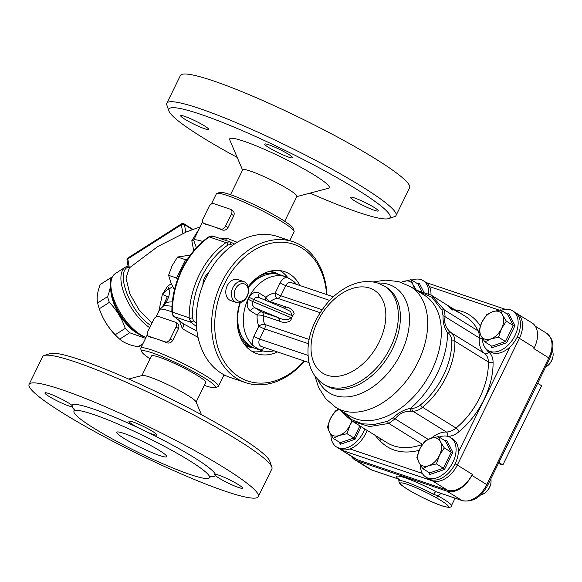 <?xml version="1.0" encoding="UTF-8"?>
<svg xmlns="http://www.w3.org/2000/svg" width="582" height="582" viewBox="0 0 582 582"><rect width="100%" height="100%" fill="white"/><g stroke="black" fill="none" stroke-linecap="round" stroke-linejoin="round"><path stroke-width="0.87" d="M351.346 456.353A23.302 15.256 -58.2 0 0 354.7 459.722A23.302 15.256 -58.2 0 0 356.802 460.711L446.94 491.164A23.302 15.256 -58.2 0 0 471.798 475.334L472.278 474.345L457.314 465.054L519.391 338.338L534.356 347.629L533.876 348.618L548.841 357.901L486.763 484.617A23.302 15.256 121.8 0 1 461.904 500.455A3.332 2.488 108.7 0 0 462.297 500.636C472.577 502.484 481.03 497.399 487.658 485.373L549.735 358.658C553.155 349.418 556.014 341.278 546.454 333.144A23.302 15.256 121.8 0 1 548.841 357.901A3.332 0.378 26.1 0 1 549.735 358.658M534.356 347.629A23.302 15.256 -58.2 0 0 531.97 322.872L515.856 312.949M447.427 490.175L357.29 459.722L342.318 450.439L432.455 480.885L447.427 490.175A23.302 15.256 -58.2 0 0 472.278 474.345M338.615 448.256L355.187 458.732A23.302 15.256 -58.2 0 0 357.29 459.722M342.151 411.343L346.13 416.043A59.924 39.234 121.8 0 1 340.812 410.514M417.17 290.731L431.88 297.227L442.014 310.141L443.077 315.895C442.742 322.217 444.248 327.877 447.602 332.868A2.219 1.659 -46.3 0 1 450.352 331.987C445.543 327.702 443.797 322.61 445.121 316.724L444.408 309.988L431.327 295.205L416.094 290.062M352.692 421.412L369.454 426.548L388.82 423.449L395.098 418.836C399.317 413.409 404.788 410.885 411.518 411.256A2.219 1.52 -93.9 0 1 410.623 408.338C404.25 409.532 398.444 412.638 393.221 417.665L387.561 421.295L374.561 424.402L362.39 423.834L351.71 419.615L343.074 411.918M443.077 315.895A2.219 1.339 15 0 1 445.121 316.724L479.262 337.909A27.74 18.166 -58.2 0 0 484.799 353.594A17.751 11.625 121.8 0 1 488.393 362.019A63.249 41.409 121.8 0 1 456.041 428.054L422.547 407.269A63.249 41.409 -58.2 0 0 454.898 341.234A17.751 11.625 -58.2 0 0 451.305 332.809A27.74 18.166 121.8 0 1 450.352 331.987M428.192 439.374L395.098 418.836A2.219 0.909 -144.2 0 1 393.221 417.665M380.774 438.828L379.988 440.69A77.675 50.86 -58.2 0 0 419.171 450.301M269.67 271.314A39.394 29.435 108.7 0 0 269.662 271.307A38.841 29.02 -71.3 0 1 270.317 271.532A38.841 29.02 -71.3 0 1 272.172 272.252M247.372 345.672A38.841 29.02 -71.3 0 1 245.458 345.119A38.841 29.02 -71.3 0 1 244.789 344.879M282.874 307.623L290.607 311.494L291.96 315.604L292.935 315.211L292.128 316.87A16.645 12.433 108.7 0 0 290.716 320.529L292.128 316.87A16.645 12.433 108.7 0 1 294.128 313.574C293.299 310.235 290.724 308.074 286.402 307.1L270.295 301.658A4.438 1.826 49.1 0 1 265.909 297.278L259.259 293.153C255.294 291.313 251.948 292.681 249.227 297.257L248.259 299.235C246.281 304.262 247.037 308.176 250.529 310.97L257.179 315.095A4.438 0.931 -175.3 0 1 263.406 315.72L279.513 321.169A4.438 3.317 108.7 0 0 278.021 317.525L261.915 312.083L255.265 307.958C252.617 306.183 251.744 304.015 252.646 301.461L253.614 299.483C254.88 297.424 256.844 296.856 259.514 297.766L259.528 297.766M292.935 315.211L294.128 313.574M322.05 309.689L280.815 295.758A4.438 0.509 26.1 0 1 275.17 293.044A21.083 15.75 108.7 0 0 265.909 297.278A4.438 2.903 -58.2 0 0 265.334 300.21M309.057 362.615L261.391 346.516A5.551 4.147 -71.3 0 1 259.608 339.051A4.438 0.509 26.1 0 1 253.963 336.338L258.939 326.175A4.438 2.321 155.1 0 1 264.795 324.465A16.645 12.433 -71.3 0 1 263.406 315.72A4.438 3.317 108.7 0 0 261.915 312.083A4.438 2.903 -58.2 0 0 257.179 315.095A21.083 15.75 108.7 0 0 258.939 326.175A4.438 0.509 -153.9 0 0 264.584 328.888L308.358 343.678M296.514 284.365A38.841 29.02 108.7 0 0 293.626 281.324L286.955 277.178A38.841 29.02 108.7 0 0 285.9 276.792A38.841 29.02 108.7 0 0 248.201 298.784A38.841 29.02 108.7 0 0 253.308 345.853L259.987 349.993A38.841 29.02 108.7 0 0 261.042 350.386A38.841 29.02 108.7 0 0 274.071 350.8M291.313 318.521L290.993 317.583C288.25 320.413 283.929 320.391 278.021 317.525L255.265 307.958A4.438 2.903 -58.2 0 0 250.529 310.97M329.652 300.407L285.798 285.595L280.815 295.758A4.438 3.317 -71.3 0 1 277.607 298.311A4.438 2.801 84.7 0 1 275.17 293.044L280.153 282.881A4.438 0.509 26.1 0 0 285.798 285.595A5.551 4.147 -71.3 0 1 291.131 282.546L333.326 296.798M309.064 339.422L264.795 324.465A4.438 3.317 -71.3 0 1 264.584 328.888L259.608 339.051L307.973 355.391M259.63 297.809A4.438 2.903 121.8 0 1 259.259 293.153M283.783 307.965A4.438 3.317 108.7 0 0 286.402 307.1M279.513 321.169C283.419 322.995 287.152 322.784 290.716 320.529M259.325 276.05A38.841 29.02 -71.3 0 1 278.356 274.246A38.841 29.02 -71.3 0 1 279.324 274.595M254.48 348.138A38.841 29.02 -71.3 0 1 253.49 347.832A38.841 29.02 -71.3 0 1 239.464 334.854M243.974 343.787A38.841 29.02 108.7 0 0 249.227 346.392L253.49 347.832M278.356 274.246L274.093 272.805A38.841 29.02 108.7 0 0 268.331 271.692M285.9 276.792L280.313 274.908A38.841 29.02 108.7 0 0 248.587 287.261A38.841 29.02 108.7 0 0 248.383 287.523M240.315 302.618A38.841 29.02 108.7 0 0 255.447 348.494L261.042 350.386M250.958 283.412A37.51 28.023 -71.3 0 1 264.584 275.301M243.181 338.644A37.51 28.023 -71.3 0 1 237.267 323.927M445.448 304.015L446.365 304.546A74.343 48.677 121.8 0 1 446.976 304.917A74.343 48.677 121.8 0 1 448.7 306.067L457.772 312.076L450.992 307.871A74.343 48.677 121.8 0 1 453.094 309.842L452.92 310.206M458.434 312.396L457.772 312.076M452.752 310.104L453.094 309.842L452.752 310.104L450.315 308.118A74.343 48.677 -58.2 0 0 444.197 303.193L431.342 295.22M450.992 307.871L450.694 308.482A73.681 48.241 121.8 0 1 451.312 309.035M449.617 307.427L450.839 308.184M462.297 500.636L436.078 491.725A4.438 1.179 -62.1 0 0 433.575 494.285A29.107 3.325 -153.9 0 0 398.983 481.059L398.524 478.848M446.94 491.164L461.904 500.455L436.078 491.725A33.29 3.805 -153.9 0 0 405.072 477.822A33.29 3.805 -153.9 0 0 398.292 478.964L372.16 470.183A3.332 2.488 -71.3 0 1 371.767 470.001A23.302 15.256 121.8 0 1 369.665 469.012L354.7 459.722M356.802 460.711L371.767 470.001L398.292 478.964A4.438 4.059 131.1 0 1 398.706 479.168M455.095 498.199L451.392 505.765A28.853 3.296 -153.9 0 0 437.97 495.879L441.003 493.441M436.042 497.639A2.219 0.953 119.2 0 0 437.97 495.879L433.575 494.285A2.219 0.589 -62.1 0 1 432.324 495.566L436.042 497.639A26.634 3.048 26.1 0 1 441.614 505.663A26.634 3.048 26.1 0 1 403.748 486.734A2.219 1.848 126 0 1 403.421 486.552A2.219 1.848 126 0 1 403.406 486.545A2.219 1.848 126 0 1 403.348 486.501M498.898 462.428L502.848 464.982L498.388 463.476M537.695 383.232L541.646 385.786L502.848 464.982M482.442 338.266A23.302 15.256 -58.2 0 0 488.014 350.444A23.302 15.256 -58.2 0 0 507.635 345.599A23.302 15.256 -58.2 0 0 512.589 310.839A23.302 15.256 -58.2 0 0 501.24 310.352M512.589 310.839L514.866 312.258A23.302 15.256 121.8 0 1 509.912 347.01A23.302 15.256 121.8 0 1 490.291 351.855L488.014 350.444M481.969 322.028A15.532 10.17 -58.2 0 0 480.979 335.683A15.532 10.17 -58.2 0 0 490.757 338.986A15.532 10.17 -58.2 0 0 501.531 328.641A15.532 10.17 -58.2 0 0 502.521 314.986A15.532 10.17 -58.2 0 0 492.736 311.676A15.532 10.17 -58.2 0 0 481.969 322.028L486.778 314.578L492.736 311.676L500.484 309.886L502.521 314.986L506.34 321.191L501.531 328.641L498.505 337.196L490.757 338.986L484.799 341.889L480.979 335.683L478.935 330.583L481.969 322.028M547.051 366.18L547.524 365.816A9.989 6.54 -58.2 0 0 552.784 357.333L552.9 356.759A11.094 7.268 121.8 0 1 547.051 366.18A11.094 7.268 121.8 0 1 545.567 367.162M552.369 350.844A11.094 7.268 121.8 0 1 552.9 356.759M500.484 309.886L507.431 314.193L513.288 325.498L505.452 341.503L491.746 346.203L484.799 341.889M491.746 346.203L491.899 347.789L506.58 342.754L505.452 341.503L498.505 337.196M506.58 342.754L514.983 325.607L513.288 325.498L506.34 321.191M507.431 314.193L508.704 313.494L507.155 314.025M428.701 293.735A23.302 15.256 -58.2 0 0 427.152 285.158A23.302 15.256 -58.2 0 0 423.15 280.626A23.302 15.256 -58.2 0 0 411.801 280.138M423.15 280.626L425.427 282.037A23.302 15.256 121.8 0 1 429.429 286.577A23.302 15.256 121.8 0 1 430.986 295.001M414.18 288.883A15.532 10.17 -58.2 0 0 413.082 284.765A15.532 10.17 -58.2 0 0 403.297 281.462A15.532 10.17 -58.2 0 0 401.274 282.35M401.136 282.306L411.045 279.666L413.082 284.765L416.305 290.091M423.601 291.647L419.266 283.281L417.992 283.98L411.045 279.666M330.925 434.769A23.302 15.256 -58.2 0 0 336.498 446.94A23.302 15.256 -58.2 0 0 347.614 447.514A23.302 15.256 -58.2 0 0 364.819 428.934M367.097 430.345A23.302 15.256 121.8 0 1 349.898 448.926A23.302 15.256 121.8 0 1 338.782 448.358L336.498 446.94M338.819 409.277A15.532 10.17 -58.2 0 0 330.452 418.531A15.532 10.17 -58.2 0 0 329.463 432.186A15.532 10.17 -58.2 0 0 339.248 435.489A15.532 10.17 -58.2 0 0 350.015 425.136A15.532 10.17 -58.2 0 0 351.63 420.721M359.88 425.871L353.936 438.006L340.23 442.706L333.282 438.392L329.463 432.186L327.426 427.086L330.452 418.531L335.261 411.081L338.68 409.19M340.23 442.706L340.383 444.284L355.064 439.257L353.936 438.006L346.988 433.692L339.248 435.489L333.282 438.392M352.292 421.157L350.015 425.136L346.988 433.692M450.512 437.555L452.789 438.974A23.302 15.256 121.8 0 1 458.325 452.309A23.302 15.256 121.8 0 1 447.02 474.468A23.302 15.256 121.8 0 1 428.214 478.571L425.937 477.153A23.302 15.256 -58.2 0 0 444.735 473.05A23.302 15.256 -58.2 0 0 456.048 450.897A23.302 15.256 -58.2 0 0 450.512 437.555A23.302 15.256 -58.2 0 0 439.163 437.067M420.364 464.982A23.302 15.256 -58.2 0 0 425.937 477.153M419.891 448.744A15.532 10.17 -58.2 0 0 418.902 462.399A15.532 10.17 -58.2 0 0 428.679 465.702A15.532 10.17 -58.2 0 0 439.454 455.357A15.532 10.17 -58.2 0 0 440.443 441.702A15.532 10.17 -58.2 0 0 430.658 438.392A15.532 10.17 -58.2 0 0 419.891 448.744L424.7 441.294L430.658 438.392L438.406 436.602L440.443 441.702L444.262 447.907L439.454 455.357L436.427 463.912L428.679 465.702L422.721 468.605L418.902 462.399L416.858 457.299L419.891 448.744M484.973 492.896L485.446 492.532A9.989 6.54 -58.2 0 0 490.706 484.049L490.822 483.467A11.094 7.268 121.8 0 1 484.973 492.896A11.094 7.268 121.8 0 1 480.623 494.933M490.801 478.957A11.094 7.268 121.8 0 1 490.822 483.467M438.406 436.602L445.354 440.909L451.21 452.214L443.375 468.219L429.669 472.919L422.721 468.605M429.669 472.919L429.822 474.505L444.502 469.47L443.375 468.219L436.427 463.912M444.502 469.47L452.905 452.323L451.21 452.214L444.262 447.907M445.354 440.909L446.627 440.21L445.077 440.741M99.333 308.736C102.679 318.652 107.976 327.324 115.221 334.759A36.615 16.383 57.5 0 0 117.44 337.036A36.615 16.383 57.5 0 0 118.415 337.967L116.953 336.6A32.738 14.645 -122.5 0 1 116.087 335.77A32.738 14.645 -122.5 0 1 99.406 309.057L98.787 307.151A36.615 16.383 57.5 0 0 99.333 308.736L109.336 302.364A36.615 16.383 -122.5 0 1 107.612 296.587C110.435 289.21 111.3 283.07 110.231 278.167A36.615 16.383 -122.5 0 1 110.915 277.672A36.615 16.383 -122.5 0 1 112.37 276.959M115.221 334.759L125.232 328.379C121.878 318.47 116.582 309.799 109.336 302.364M118.415 337.967A36.615 16.383 57.5 0 0 119.688 339.124L129.699 332.751A36.615 16.383 -122.5 0 1 127.451 330.663A36.615 16.383 -122.5 0 1 125.232 328.379M145.558 338.346L129.699 332.751M119.688 339.124C123.915 342.9 130.084 345.432 138.196 346.727L142.925 343.715M138.196 346.727A36.615 16.383 57.5 0 0 140.255 345.817L142.641 344.297M110.915 277.672L100.912 284.045A36.615 16.383 57.5 0 0 100.22 284.547C97.398 291.924 96.532 298.064 97.601 302.96A36.615 16.383 57.5 0 0 98.787 307.151M100.22 284.547L110.231 278.167M97.601 302.96L107.612 296.587M110.791 289.669A32.738 14.645 57.5 0 0 129.473 327.244A32.738 14.645 57.5 0 0 139.338 334.483M135.519 331.878A32.177 14.397 -122.5 0 1 111.54 294.23M187.353 259.463L185.483 259.703L176.521 277.992L168.576 275.308L171.035 283.085L174.462 289.8M176.521 277.992L177.35 279.942M185.483 259.703L177.539 257.018L172.061 265.829L168.576 275.308M190.35 255.105L177.539 257.018M237.361 300.53A9.057 6.766 -71.3 0 1 238.256 285.289A9.057 6.766 -71.3 0 1 248.332 291.538A9.057 6.766 -71.3 0 1 237.361 300.53M235.179 301.913A11.094 8.293 108.7 0 0 236.481 302.531A11.094 8.293 108.7 0 0 247.881 294.667A11.094 8.293 108.7 0 0 243.582 281.506A11.094 8.293 108.7 0 0 232.509 288.461A11.094 8.293 108.7 0 0 235.179 301.913M243.582 281.506L237.951 279.6A11.094 8.293 108.7 0 0 226.878 286.562A11.094 8.293 108.7 0 0 229.548 300.014A11.094 8.293 108.7 0 0 230.843 300.625L236.481 302.531M252.501 351.681A43.279 32.337 108.7 0 0 262.897 350.917M287.697 277.49A43.279 32.337 108.7 0 0 279.898 270.586M269.801 271.27A39.394 29.435 -71.3 0 1 274.268 272.281A39.394 29.435 -71.3 0 1 278.771 274.391M253.912 347.971A39.394 29.435 -71.3 0 1 249.052 346.916A39.394 29.435 -71.3 0 1 244.891 345.01M277.476 351.95A43.279 32.337 -71.3 0 1 256.895 353.667A43.279 32.337 -71.3 0 1 251.831 351.273A43.279 32.337 -71.3 0 1 239.98 302.698M248.201 286.795A43.279 32.337 -71.3 0 1 284.598 271.67A43.279 32.337 -71.3 0 1 299.919 285.515M244.804 344.9A39.394 29.435 108.7 0 0 244.811 344.9L245.458 345.119M245.553 382.629L230.181 377.442A74.343 55.552 -71.3 0 1 201.35 289.225A74.343 55.552 -71.3 0 1 277.767 236.568L293.139 241.763A74.343 55.552 108.7 0 0 216.722 294.419A74.343 55.552 108.7 0 0 245.553 382.629A74.343 55.552 108.7 0 0 304.532 361.087M326.975 294.652A74.343 55.552 108.7 0 0 293.139 241.763M304.139 360.956A72.124 53.893 -71.3 0 1 220.374 354.227A72.124 53.893 -71.3 0 1 255.898 249.074A72.124 53.893 -71.3 0 1 326.582 294.521M196.28 323.046L193.624 320.951L192.286 317.757A72.124 53.893 -71.3 0 1 227.926 245L231.047 244.578L232.611 245.313M202.922 284.896A11.655 8.708 -71.3 0 1 208.552 272.914M234.553 243.967L230.021 241.857L213.238 236.19A6.657 4.976 -71.3 0 0 209.236 236.939L226.005 242.607L226.754 242.192L227.926 245M226.754 242.192L230.021 241.857M226.005 242.607A74.343 55.552 108.7 0 0 189.165 317.808L172.396 312.141A74.343 55.552 -71.3 0 1 209.236 236.939A2.219 1.033 54.9 0 0 208.582 236.976L213.238 236.19M192.286 317.757L189.259 318.725L189.165 317.808M196.956 331.071L183.41 323.839L174.294 316.652A6.657 4.976 -71.3 0 1 172.396 312.141A2.219 0.611 -0.2 0 1 171.894 311.763C172.236 314.382 172.941 315.961 174.011 316.499A2.219 1.426 -51.7 0 0 174.294 316.652L191.063 322.312L189.259 318.725M191.063 322.312L196.483 326.589M128.222 266.978C114.814 272.041 130.623 312.898 150.782 325.476M151.989 323.01L139.462 310.526L129.808 293.837L126.018 278.072L129.35 267.895L127.793 258.903A2.219 0.997 -122.5 0 1 128.025 257.913A2.219 2.219 0 0 0 127.029 260.169A2.219 1.353 -9.9 0 1 127.793 258.903L181.358 224.783L182.93 233.768L157.751 246.542L129.32 267.924M129.291 267.946L128.36 267.793L127.029 260.169M200.157 226.893L186.749 231.789A34.694 15.525 57.5 0 0 185.796 232.269L182.93 233.768M110.958 282.335L110.733 284.751A35.509 15.889 57.5 0 0 138.792 334.155A35.509 15.889 57.5 0 0 143.761 336.614L146.009 337.422A37.728 16.885 -122.5 0 1 140.771 334.825A37.728 16.885 -122.5 0 1 110.958 282.335A37.728 16.885 -122.5 0 1 115.36 273.525L125.406 267.131A37.728 16.885 57.5 0 0 124.694 294.987A37.728 16.885 57.5 0 0 149.69 327.702M213.732 203.627L230.501 209.294A4.438 2.903 121.8 0 1 230.901 209.484A4.438 2.903 121.8 0 1 231.352 214.198L225.532 226.078A4.438 2.903 121.8 0 1 220.796 229.09L212.415 226.26A43.279 4.947 -153.9 0 0 205.381 224.266L203.627 223.241A4.438 2.903 121.8 0 1 203.176 218.526L208.996 206.646A4.438 2.903 121.8 0 1 213.732 203.627M231.847 210.131C234.029 211.259 234.677 213.121 233.797 215.718L227.984 227.598C226.456 229.897 224.514 230.676 222.149 229.926A43.279 4.947 -153.9 0 0 212.415 226.26L204.027 223.43A4.438 2.903 121.8 0 1 203.627 223.241M158.442 316.484L175.211 322.152A4.438 2.903 121.8 0 1 175.611 322.341A4.438 2.903 121.8 0 1 176.062 327.055L170.25 338.935A4.438 2.903 121.8 0 1 165.514 341.947L157.125 339.117A43.279 4.947 -153.9 0 0 150.091 337.123L148.345 336.098A4.438 2.903 121.8 0 1 147.886 331.376L153.706 319.496A4.438 2.903 121.8 0 1 158.442 316.484M176.557 322.988C178.739 324.116 179.387 325.978 178.514 328.568L172.694 340.448C171.173 342.754 169.224 343.533 166.859 342.783A43.279 4.947 -153.9 0 0 157.125 339.117L148.745 336.28A4.438 2.903 121.8 0 1 148.345 336.098M223.459 376.059A4.438 2.903 -58.2 0 0 224.652 375.114M199.364 228.515L191.805 240.73L193.733 250.777M171.297 283.674L167.594 286.257L162.371 294.339L158.842 311.225M167.594 286.257A4.438 1.87 -124.5 0 1 168.94 289.138C166.939 289.8 164.75 291.538 162.371 294.339L167.318 296.66L164.641 302.764A4.438 0.509 -153.9 0 0 164.633 302.793L162.567 306.503M163.236 306.168L165.775 302.946A4.438 0.509 -153.9 0 0 164.641 302.764M165.775 302.946L166.656 301.156A4.438 0.509 -153.9 0 0 165.521 300.974M196.403 247.728L193.653 240.199L202.66 221.786M191.805 240.73A4.438 1.797 -154.4 0 0 193.653 240.199A43.279 4.947 -153.9 0 1 202.812 241.494M294.099 231.221L293.073 228.297A41.06 4.692 -153.9 0 0 258.277 206.625A41.06 4.692 -153.9 0 0 219.821 192.409L216.89 193.391A43.279 4.947 26.1 0 1 243.298 201.823A43.279 4.947 26.1 0 1 282.496 222.026A43.279 4.947 26.1 0 1 294.099 231.221A43.279 4.947 26.1 0 1 294.106 231.854L289.807 240.635M237.23 242.287L226.711 238.169L220.934 238.787M211.368 204.006L216.38 193.777A43.279 4.947 26.1 0 1 216.89 193.391M150.112 358.81A41.06 4.692 26.1 0 1 141.753 351.775A41.06 4.692 26.1 0 1 180.682 365.016A41.06 4.692 26.1 0 1 215.005 387.663A41.06 4.692 26.1 0 1 204.318 385.371M141.913 375.55L151.509 355.951A30.184 3.448 26.1 0 1 168.809 360.927A30.184 3.448 26.1 0 1 197.618 375.652A30.184 3.448 26.1 0 1 205.722 382.512L196.119 402.104M215.005 387.663L217.937 386.674A43.279 4.947 -153.9 0 0 218.446 386.295A43.279 4.947 -153.9 0 0 206.836 376.459A43.279 4.947 -153.9 0 0 165.521 355.347A43.279 4.947 -153.9 0 0 140.72 348.211A43.279 4.947 -153.9 0 0 140.728 348.851L141.753 351.775M179.489 320.82L182.348 328.714L198.076 337.393M182.348 328.714A4.438 1.491 -63.6 0 0 183.41 323.839L174.011 316.499M225.46 240.315A4.438 1.455 111.2 0 0 226.711 238.169M284.714 221.262L296.9 196.396A30.184 3.448 -153.9 0 0 288.796 189.543A30.184 3.448 -153.9 0 0 259.987 174.811A30.184 3.448 -153.9 0 0 242.687 169.842L230.508 194.701M388.652 218.606L394.531 216.635A127.611 14.586 -153.9 0 0 396.029 215.5L409.612 187.782A127.611 14.586 -153.9 0 0 301.432 118.539A127.611 14.586 -153.9 0 0 180.413 75.5L166.838 103.218A127.611 14.586 -153.9 0 0 166.859 105.102L168.904 110.951A123.173 14.084 26.1 0 1 285.689 150.673A123.173 14.084 26.1 0 1 388.652 218.606A123.173 14.084 26.1 0 1 310.082 193.115M268.869 147.624A15.532 1.775 26.1 0 1 264.701 144.096A15.532 1.775 26.1 0 1 279.433 149.334A15.532 1.775 26.1 0 1 292.608 157.758A15.532 1.775 26.1 0 1 283.55 155.139A15.532 1.775 26.1 0 1 268.869 147.624M354.343 197.895A15.532 1.775 26.1 0 1 369.963 205.002A15.532 1.775 26.1 0 1 378.271 210.924A15.532 1.775 26.1 0 1 366.427 207.054A15.532 1.775 26.1 0 1 351.237 198.477A15.532 1.775 26.1 0 1 350.371 197.254A15.532 1.775 26.1 0 1 354.343 197.895M204.638 128.746A15.532 1.775 26.1 0 1 189.019 121.638A15.532 1.775 26.1 0 1 180.711 115.716A15.532 1.775 26.1 0 1 192.555 119.586A15.532 1.775 26.1 0 1 207.745 128.164A15.532 1.775 26.1 0 1 208.611 129.386A15.532 1.775 26.1 0 1 204.638 128.746M396.029 215.5A127.611 14.586 -153.9 0 0 287.85 146.257A127.611 14.586 -153.9 0 0 166.838 103.218M237.201 157.409A123.173 14.084 26.1 0 1 201.932 137.119A123.173 14.084 26.1 0 1 168.904 110.951M242.585 170.046L229.73 139.869A55.479 6.344 26.1 0 1 258.444 146.78A55.479 6.344 26.1 0 1 314.425 175.124A55.479 6.344 26.1 0 1 328.517 188.262L296.798 196.6M189.274 460.522A75.456 8.628 -153.9 0 0 117.237 423.711A75.456 8.628 -153.9 0 0 73.994 411.27A75.456 8.628 -153.9 0 0 137.963 452.214A75.456 8.628 -153.9 0 0 209.52 477.669A75.456 8.628 -153.9 0 0 189.274 460.522M159.228 450.373A27.74 3.172 26.1 0 1 166.67 456.674A27.74 3.172 26.1 0 1 140.364 447.318A27.74 3.172 26.1 0 1 116.844 432.266A27.74 3.172 26.1 0 1 132.74 436.835A27.74 3.172 26.1 0 1 159.228 450.373M128.629 379.042L142.248 375.463A30.184 3.448 26.1 0 1 160.792 381.457A30.184 3.448 26.1 0 1 187.921 395.454A30.184 3.448 26.1 0 1 195.988 401.791L201.503 414.74M224.048 467.659A127.611 14.586 26.1 0 1 258.292 496.65A127.611 14.586 26.1 0 1 137.279 453.611A127.611 14.586 26.1 0 1 29.1 384.367A127.611 14.586 26.1 0 1 102.228 405.399A127.611 14.586 26.1 0 1 224.048 467.659M72.757 406.694L72.044 406.753A15.532 1.775 26.1 0 1 56.127 400.358A15.532 1.775 26.1 0 1 44.916 392.908A15.532 1.775 26.1 0 1 56.76 396.779A15.532 1.775 26.1 0 1 71.95 405.356C73.026 406.498 73.056 406.964 72.044 406.753A79.894 9.137 -153.9 0 0 74.336 409.735M138.218 427.741A15.532 1.775 26.1 0 1 128.906 421.281A15.532 1.775 26.1 0 1 143.638 426.526A15.532 1.775 26.1 0 1 156.813 434.95A15.532 1.775 26.1 0 1 147.763 432.331L138.218 427.741A79.894 9.137 -153.9 0 0 71.95 405.356M215.347 474.272A15.532 1.775 26.1 0 1 231.265 480.659A15.532 1.775 26.1 0 1 242.483 488.116A15.532 1.775 26.1 0 1 230.632 484.246A15.532 1.775 26.1 0 1 215.442 475.661L214.518 474.563L215.347 474.272A79.894 9.137 -153.9 0 0 194.01 457.503A79.894 9.137 -153.9 0 0 147.763 432.331M29.1 384.367L42.682 356.65A127.611 14.586 26.1 0 1 44.181 355.515A127.611 14.586 26.1 0 1 122.045 380.373A127.611 14.586 26.1 0 1 237.631 439.941A127.611 14.586 26.1 0 1 271.852 467.048A127.611 14.586 26.1 0 1 271.874 468.932L258.292 496.65M271.852 467.048L269.808 461.206A123.173 14.084 -153.9 0 0 236.779 435.03A123.173 14.084 -153.9 0 0 125.21 377.543A123.173 14.084 -153.9 0 0 50.052 353.55L44.181 355.515M369.766 288.097A48.823 31.966 -58.2 0 0 311.137 344.442A48.823 31.966 -58.2 0 0 364.383 362.433A48.823 31.966 -58.2 0 0 369.766 288.097M323.708 384.229A57.705 37.779 -58.2 0 0 386.23 355.115A57.705 37.779 -58.2 0 0 384.557 286.169L378.315 283.23C370.428 280.72 362.2 281.026 353.616 284.147C344.173 287.661 335.618 293.699 327.942 302.262C311.828 321.701 305.47 341.525 308.86 361.742C310.039 367.955 313.567 377.507 323.708 384.229L325.76 385.502A57.705 37.779 -58.2 0 0 388.289 356.388A57.705 37.779 -58.2 0 0 386.608 287.443L384.557 286.169M317.896 379.522A62.143 40.689 -58.2 0 0 391.788 368.297A62.143 40.689 -58.2 0 0 389.045 284.569A62.143 40.689 -58.2 0 0 377.762 283.048M471.798 475.334L486.763 484.617A3.332 0.378 26.1 0 1 487.658 485.373M517.187 337.153A3.332 0.378 26.1 0 1 519.391 338.338A23.302 15.256 -58.2 0 0 517.005 313.582M431.618 479.91A3.332 2.488 108.7 0 0 432.455 480.885A23.302 15.256 -58.2 0 0 457.314 465.054A3.332 0.378 26.1 0 0 455.109 463.869M340.215 449.45A23.302 15.256 -58.2 0 0 342.318 450.439A3.332 2.488 -71.3 0 1 341.525 449.537M422.357 473.406L349.898 448.926M509.912 347.01L458.325 452.309M429.429 286.577L499.101 310.111M447.813 436.384A21.083 13.801 -58.2 0 0 459.031 431.691A66.581 43.592 -58.2 0 0 493.078 362.186A21.083 13.801 -58.2 0 0 488.815 352.175A3.332 2.51 -52.2 0 1 484.799 353.594L451.305 332.809A2.219 1.673 -52.2 0 0 448.627 333.755A15.532 10.17 121.8 0 1 451.77 341.125A61.03 39.962 121.8 0 1 420.553 404.839A15.532 10.17 121.8 0 1 412.107 408.302A29.958 19.613 -58.2 0 0 410.623 408.338A75.456 49.405 -58.2 0 0 447.602 332.868A29.958 19.613 -58.2 0 0 448.627 333.755M451.77 341.125A2.219 1.179 -0.9 0 1 454.898 341.234L488.393 362.019A3.332 1.761 -0.9 0 0 493.078 362.186M459.031 431.691A3.332 1.149 50.4 0 0 456.041 428.054A17.751 11.625 121.8 0 1 446.387 432.004A27.74 18.166 -58.2 0 0 431.284 438.188M411.518 411.256A27.74 18.166 121.8 0 1 412.893 411.219A17.751 11.625 -58.2 0 0 422.547 407.269A2.219 0.764 -129.6 0 1 420.553 404.839M412.107 408.302A2.219 1.564 -89 0 0 412.893 411.219L446.387 432.004A3.332 2.343 91 0 1 447.58 436.325M387.561 421.295A2.219 1.273 -109.8 0 0 388.82 423.449L422.459 444.321M442.014 310.141A2.219 1.535 -26.1 0 1 444.408 309.988L478.128 330.911A17.751 11.625 121.8 0 1 479.262 337.909A3.332 1.564 -175.7 0 0 482.442 338.629M422.387 444.437A74.343 48.677 121.8 0 1 386.885 442.626L353.07 421.644M488.815 352.175A24.415 15.983 121.8 0 1 485.781 348.56M446.976 304.917L465.287 316.281A74.343 48.677 121.8 0 1 478.128 330.911A3.332 2.328 154.1 0 0 479.132 331.26M480.317 325.964A77.675 50.86 -58.2 0 0 454.906 309.842M375.361 435.474A63.249 41.409 -58.2 0 0 379.988 440.69M253.963 336.338A9.989 7.464 108.7 0 0 253.308 345.853M259.987 349.993A9.989 7.464 108.7 0 0 264.475 347.556M290.993 317.583L252.646 301.461A4.438 0.509 26.1 0 1 248.259 299.235M249.227 297.257A4.438 0.509 26.1 0 0 253.614 299.483L291.96 315.604M269.742 302.065A4.438 3.317 108.7 0 0 270.295 301.658A16.645 12.433 -71.3 0 1 277.607 298.311L320.064 312.658M314.884 375.892L318.587 387.467L325.745 398.765L335.843 407.429A71.019 46.502 -58.2 0 0 412.798 371.6A71.019 46.502 -58.2 0 0 410.732 286.744L398.597 281.572L385.422 280.131L373.171 281.964M410.732 286.744L424.358 295.198A71.019 46.502 121.8 0 1 441.345 332.533A71.019 46.502 121.8 0 1 408.127 402.169A71.019 46.502 121.8 0 1 349.469 415.883L335.843 407.429M294.216 283.587A9.989 7.464 108.7 0 0 293.626 281.324M286.955 277.178A9.989 7.464 108.7 0 0 280.153 282.881M403.748 486.734L401.667 485.206A27.012 3.092 26.1 0 1 407.16 484.289A27.012 3.092 26.1 0 1 432.324 495.566M403.421 486.552L401.18 484.901A2.219 2.03 -48.9 0 0 401.18 484.901A2.219 2.03 -48.9 0 0 401.667 485.206M514.983 325.607L508.704 313.494M490.764 345.592L491.899 347.789M419.266 283.281L417.716 283.812M417.992 283.98L421.674 291.087M355.064 439.257L361.218 426.701M339.248 442.087L340.383 444.284M452.905 452.323L446.627 440.21M428.687 472.308L429.822 474.505M231.047 244.578L229.817 241.799M190.598 321.861L193.624 320.951M172.046 306.219L165.092 305.601L163.397 306.096L159.635 309.602A43.279 4.947 26.1 0 1 171.894 311.807M185.796 232.269L184.458 224.601L192.46 229.57M181.358 224.783A2.219 1.353 -9.9 0 1 184.458 224.601A2.219 1.455 -58.2 0 0 183.956 223.786A2.219 2.219 0 0 0 181.591 223.801A2.219 0.997 57.5 0 0 181.358 224.783M231.352 214.198L233.797 215.718M225.532 226.078L227.984 227.598M220.796 229.09L222.149 229.926M204.027 223.43L205.381 224.266M176.062 327.055L178.514 328.568M170.25 338.935L172.694 340.448M165.514 341.947L166.859 342.783M148.745 336.28L150.091 337.123M172.396 301.891L168.867 302.036L165.775 302.953M166.656 301.156C169.253 296.624 170.017 292.615 168.94 289.138L172.658 286.519M210.531 476.454A79.894 9.137 -153.9 0 0 215.442 475.661M426.213 282.576L505.431 309.34M352.714 421.426L345.49 415.468M269.662 271.307L270.317 271.532M259.514 297.766L284.882 308.431M535.324 326.24L546.454 333.144M372.16 470.183L369.665 469.012M399.274 479.575L398.299 479.015M403.406 486.545C411.125 492.321 432.906 503.095 443.069 506.18C448.707 507.795 451.479 507.657 451.392 505.765M401.173 484.901C399.492 483.431 398.765 482.151 398.983 481.059M171.894 311.763C171.486 283.063 186.691 251.977 208.582 236.976M128.04 265.967L125.406 267.131M192.969 229.381L183.956 223.786M181.591 223.801L128.025 257.913M232.393 210.408L230.901 209.484M177.103 323.265L175.611 322.341M218.446 386.295L224.07 374.815M140.72 348.211L147.37 334.643M156.078 316.863L159.635 309.602M74.176 408.942L73.994 411.27M211.244 476.098L209.52 477.669"/></g></svg>
